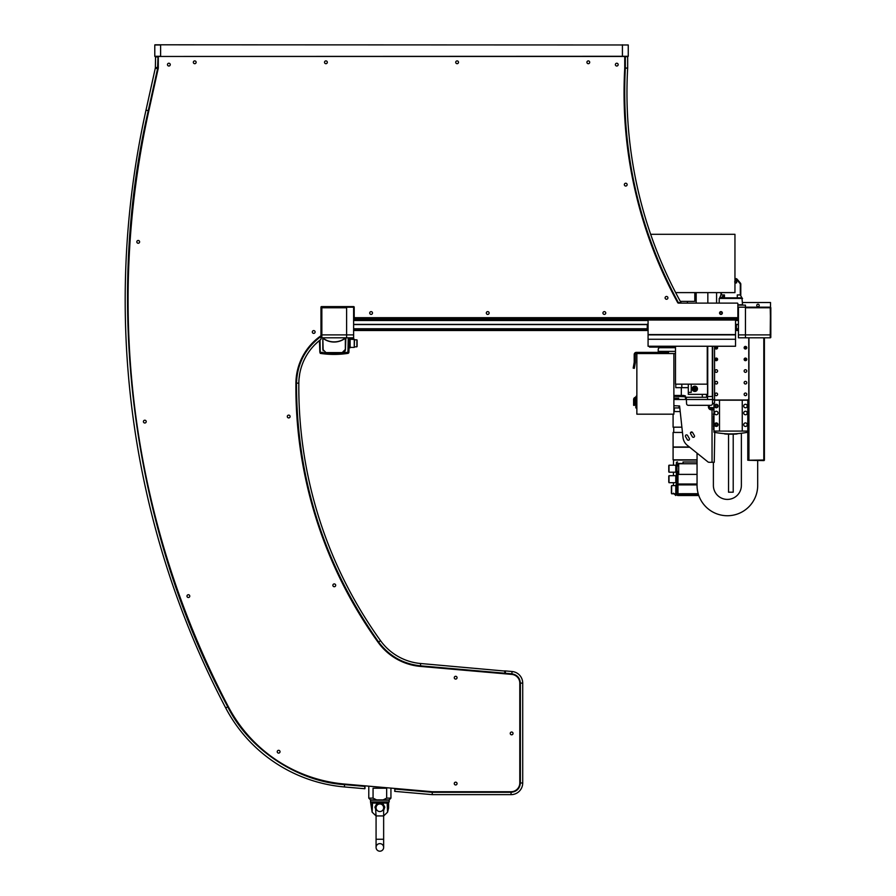 <?xml version="1.0" encoding="UTF-8"?>
<svg xmlns="http://www.w3.org/2000/svg" width="896" height="896" viewBox="0 0 896 896"><rect width="100%" height="100%" fill="white"/><g stroke="black" fill="none" stroke-linecap="round" stroke-linejoin="round"><path stroke-width="1.34" d="M636.854 399.493L635.835 399.493L635.835 407.926L636.854 407.926M673.882 407.926L678.978 407.926L678.978 406L679.594 405.966L683.01 437.483A11.659 11.659 0 0 0 687.299 445.312L707.941 461.899A1.747 1.747 0 0 0 709.038 462.28L714.258 462.28L714.773 432.398M708.882 408.464L712.04 408.464A1.344 1.344 0 0 1 713.384 409.808A1.344 1.344 0 0 0 712.04 408.464L709.587 408.464L709.587 407.59L708.512 407.59L712.04 407.59A2.218 2.218 0 0 1 713.966 408.71A2.218 2.218 0 0 0 712.04 407.59L708.512 407.59M713.966 409.808L711.334 409.808A2.912 2.912 0 0 1 708.422 406.896L708.422 405.317M685.552 436.632A1.165 1.165 0 0 1 686.56 434.885A1.165 1.165 0 0 1 687.568 435.467L689.315 438.491A1.165 1.165 0 0 1 688.89 440.082A1.165 1.165 0 0 1 687.299 439.656L685.552 436.632M694.366 435.579A1.165 1.165 0 0 1 693.941 437.17A1.165 1.165 0 0 1 692.35 436.744L690.603 433.72A1.165 1.165 0 0 1 691.029 432.118A1.165 1.165 0 0 1 692.619 432.544L694.366 435.579A1.165 1.165 0 0 1 693.941 437.17A1.165 1.165 0 0 1 692.35 436.744M679.594 405.966L673.882 405.709M690.603 433.72A1.165 1.165 0 0 1 691.029 432.118A1.165 1.165 0 0 1 692.619 432.544M711.334 409.808A2.912 2.912 0 0 1 708.422 406.896M635.835 399.493L635.835 398.149A1.344 1.344 0 0 0 634.491 399.493L634.491 403.57L633.618 403.57L633.618 399.493A2.218 2.218 0 0 1 635.835 397.275A2.218 2.218 0 0 0 633.618 399.493L633.618 405.317L634.491 405.317L634.491 399.493A1.344 1.344 0 0 1 635.835 398.149L635.835 396.76L636.854 396.346M678.686 398.149L673.882 398.07M636.854 398.149L635.835 398.149L636.854 398.149M635.835 396.76L636.854 395.506M673.882 395.461L683.648 395.461L685.395 395.909L685.395 398.07M673.882 396.301L685.395 396.76L685.395 395.909M683.648 395.461L683.648 396.301M714.549 346.248L714.549 403.099L712.51 403.57L712.51 397.275M712.51 403.57A1.747 1.747 0 0 1 710.752 405.317L688.307 405.317A1.747 1.747 0 0 1 686.56 403.57L686.269 397.275L706.563 397.275M686.269 398.149L685.395 398.149M685.395 397.275L686.269 397.275M741.698 297.853L720.037 297.853M720.955 297.853L721.549 298.435L720.955 297.853L724.461 294.941L721.448 294.941L721.448 292.611M743.557 305.144L737.867 304.853L742.538 304.674L741.955 297.853M742.538 298.435L719.208 298.435L719.208 303.106L716.587 303.106L716.587 293.776A2.912 2.912 0 0 1 716.834 292.611M721.549 298.435L724.461 294.941L724.461 297.853M734.955 278.611L737.005 279.619L740.79 283.898L737.15 279.238L735.806 278.611L736.064 279.194M734.955 279.194L736.702 279.619L740.298 283.898L740.622 283.371L737.15 279.238A1.747 1.747 0 0 0 735.806 278.611M740.298 283.898L740.298 294.941L742.269 298.435M740.79 283.898L740.79 294.941M740.298 294.941L737.285 294.941L737.285 297.853M734.675 281.915C736.926 277.995 737.43 285.768 734.675 281.915M719.477 298.435L720.955 294.941L720.955 292.611M734.955 282.677L735.795 283.069M736.68 282.699L736.669 281.12M736.254 280.84L735.022 281.086M757.691 460.6L757.691 485.408A30.318 30.318 0 0 1 727.373 515.738A30.318 30.318 0 0 1 697.054 485.408L697.054 453.152M713.384 462.28L713.384 485.408A13.989 13.989 0 0 0 727.373 499.408A13.989 13.989 0 0 0 741.373 485.408L741.373 433.261M716.296 395.651A1.299 1.299 0 0 0 717.416 393.702A1.299 1.299 0 0 0 715.165 393.702A1.299 1.299 0 0 0 716.296 395.651M716.296 383.992A1.299 1.299 0 0 0 717.416 382.043A1.299 1.299 0 0 0 715.165 382.043A1.299 1.299 0 0 0 716.296 383.992M716.296 372.333A1.299 1.299 0 0 0 717.416 370.384A1.299 1.299 0 0 0 715.165 370.384A1.299 1.299 0 0 0 716.296 372.333M716.296 360.674A1.299 1.299 0 0 0 717.416 358.725A1.299 1.299 0 0 0 715.165 358.725A1.299 1.299 0 0 0 716.296 360.674L716.296 358.075M745.45 372.333A1.299 1.299 0 0 0 746.581 370.384A1.299 1.299 0 0 0 744.318 370.384A1.299 1.299 0 0 0 745.45 372.333M745.45 383.992A1.299 1.299 0 0 0 746.581 382.043A1.299 1.299 0 0 0 744.318 382.043A1.299 1.299 0 0 0 745.45 383.992M745.45 395.651A1.299 1.299 0 0 0 746.581 393.702A1.299 1.299 0 0 0 744.318 393.702A1.299 1.299 0 0 0 745.45 395.651M747.197 400.008L747.197 400.187A1.747 1.747 0 0 0 748.944 398.44L748.776 398.44A1.579 1.579 0 0 1 747.197 400.008L714.258 400.008A1.579 1.579 0 0 1 712.678 398.44L712.678 346.248M714.549 400.187L747.197 400.187A1.747 1.747 0 0 0 748.944 398.44L748.944 337.803M748.776 337.803L748.776 398.44M745.45 360.674A1.299 1.299 0 0 0 746.581 358.725A1.299 1.299 0 0 0 744.318 358.725A1.299 1.299 0 0 0 745.45 360.674L745.45 358.075L745.45 360.674M745.45 349.014A1.299 1.299 0 0 0 746.581 347.066A1.299 1.299 0 0 0 744.318 347.066A1.299 1.299 0 0 0 745.45 349.014L745.45 346.405L745.45 349.014M716.296 349.014A1.299 1.299 0 0 0 717.416 347.066A1.299 1.299 0 0 0 715.165 347.066A1.299 1.299 0 0 0 716.296 349.014L716.296 346.405M712.331 346.248L712.331 396.514L706.563 396.514L706.563 394.531L707.728 394.531L707.728 346.248M747.779 430.83L748.373 430.83L747.779 430.83M747.779 428.613L748.373 428.613M719.869 313.891L722.053 313.891M737.867 313.891L738.45 313.891M748.373 460.242L748.373 399.493L748.373 460.242L747.779 460.242L747.779 432.242L747.779 460.242L764.4 460.006A0.582 0.582 0 0 1 763.818 460.6A0.582 0.582 0 0 0 764.4 460.006L764.4 337.803L764.4 460.006M747.779 459.659C747.779 456.501 747.779 456.501 747.779 459.659C747.779 456.501 747.779 456.501 747.779 459.659M748.72 460.298L763.818 460.6L748.72 460.298M730.352 434.179L728.538 434.146L728.538 492.195L733.208 492.195L733.208 434.146L731.248 434.179M728.538 434.146L730.498 434.179M731.394 434.179L732.491 434.168M735.694 433.754L737.05 433.966L735.706 434.045A87.752 87.752 0 0 1 726.04 434.045L726.051 433.754M724.696 433.966L726.04 434.045L724.45 433.653M713.552 428.557L713.552 429.453M713.552 413.829L713.552 414.725M713.552 427.269L713.552 416.024L713.552 427.269M739.939 433.418L739.614 433.451C741.877 433.205 741.877 433.205 739.614 433.451M742.246 400.187L742.246 431.088L747.779 431.088L747.779 432.242A87.461 87.461 0 0 1 713.966 432.242L713.966 431.088L719.499 431.088L719.499 400.187M716.274 432.667L717.752 432.902C713.955 432.264 713.955 432.264 717.752 432.902L717.718 432.891M745.338 432.69L744.744 432.779M746.133 432.544L747.454 432.298M746.077 432.555L747.488 432.298M722.131 433.451C719.869 433.205 719.869 433.205 722.131 433.451C719.869 433.205 719.869 433.205 722.131 433.451C719.869 433.205 719.869 433.205 722.131 433.451L721.795 433.418M716.296 406.986A0.963 0.963 0 0 0 717.125 405.541A0.963 0.963 0 0 0 715.467 405.541A0.963 0.963 0 0 0 716.296 406.986M716.296 425.634A0.963 0.963 0 0 0 717.125 424.2A0.963 0.963 0 0 0 715.467 424.2A0.963 0.963 0 0 0 716.296 425.634M716.296 414.77A1.747 1.747 0 0 1 714.784 412.138A1.747 1.747 0 0 1 717.808 412.138A1.747 1.747 0 0 1 716.296 414.77M713.966 403.099L713.966 431.088M716.296 426.429A1.747 1.747 0 0 1 714.784 423.797A1.747 1.747 0 0 1 717.808 423.797A1.747 1.747 0 0 1 716.296 426.429M716.296 407.77A1.747 1.747 0 0 1 714.784 405.149A1.747 1.747 0 0 1 717.808 405.149A1.747 1.747 0 0 1 716.296 407.77M742.246 431.088L719.499 431.088M745.45 426.429A1.747 1.747 0 0 1 743.938 423.797A1.747 1.747 0 0 1 746.962 423.797A1.747 1.747 0 0 1 745.45 426.429M745.45 414.77A1.747 1.747 0 0 1 743.938 412.138A1.747 1.747 0 0 1 746.962 412.138A1.747 1.747 0 0 1 745.45 414.77M747.779 431.088L747.779 399.896M745.45 407.77A1.747 1.747 0 0 1 743.938 405.149A1.747 1.747 0 0 1 746.962 405.149A1.747 1.747 0 0 1 745.45 407.77M737.867 312.256L738.45 312.256M722.131 312.256L719.779 312.256L722.131 312.256M737.867 307.474L738.45 307.474M738.45 311.382L737.867 311.382M770.235 337.803L770.235 334.88L738.45 334.88L738.45 337.803L745.45 337.803L745.45 334.88L745.45 337.803L770.235 337.803A0.582 0.582 0 0 0 770.818 337.21L770.235 307.765L745.45 307.765L745.45 334.88L745.45 305.144L737.867 305.144M677.97 302.736L677.835 302.658A437.192 437.192 0 0 1 625.038 65.206L625.218 56.638L625.218 65.206A437.024 437.024 0 0 0 678.026 302.635L680.971 302.557A434.403 434.403 0 0 1 627.659 68.186A2.33 2.33 0 0 0 627.67 68.062A2.33 2.33 1.6 0 1 627.67 68.118A2.33 2.33 0 0 1 627.659 68.186L625.33 68.062C621.118 151.2 638.792 229.387 678.35 302.635L680.68 302.814M627.67 56.638L627.67 68.062A2.33 2.33 0 0 1 627.659 68.186A2.33 2.33 0 0 0 627.67 68.062L625.33 68.062L625.33 56.638L627.67 56.638M148.714 110.79L158.11 68.41L148.714 110.79A874.742 874.742 0 0 0 228.178 706.642L228.021 706.72A874.91 874.91 0 0 1 148.534 110.757M344.635 784.168L364.986 785.949L344.635 784.168A145.891 145.891 0 0 1 228.178 706.642M344.624 784.347A146.059 146.059 0 0 1 228.021 706.72M364.818 788.558L364.986 785.837L364.818 788.738L364.986 785.837L364.818 788.738L344.389 786.946A148.669 148.669 0 0 1 225.702 707.93A877.52 877.52 0 0 1 145.992 110.186L155.299 68.163A2.912 2.912 0 0 0 155.378 67.536A2.912 2.912 0 0 1 155.299 68.163A2.912 2.912 0 0 0 155.378 67.536L155.546 56.93M364.818 788.738L364.818 786.397L344.59 784.627C297.506 781.715 248.618 749.168 227.774 706.843C132.81 529.827 103.006 306.41 148.266 110.69L157.584 68.667L157.707 67.536L157.584 68.667L155.299 68.163A2.912 2.912 0 0 0 155.378 67.536L157.707 67.536L157.584 68.667L157.998 56.93L157.998 67.805A2.621 2.621 0 0 1 157.931 68.376M155.378 56.93L157.707 56.93M344.59 784.627L344.389 786.946A148.669 148.669 0 0 1 225.702 707.93A877.52 877.52 0 0 1 145.992 110.186L155.299 68.163A2.912 2.912 0 0 0 155.378 67.536A2.912 2.912 0 0 1 155.299 68.163A2.912 2.912 0 0 0 155.378 67.536A2.912 2.912 0 0 1 155.299 68.163M504.75 671.048L420.661 663.51A55.395 55.395 0 0 1 380.52 640.662A434.392 434.392 0 0 1 298.827 383.152A55.395 55.395 0 0 1 320.97 339.349L320.97 335.899A58.195 58.195 0 0 0 296.027 383.13L296.206 383.13A58.016 58.016 0 0 1 320.97 336.112L320.97 336.47C305.357 348.118 297.203 363.675 296.498 383.13C296.453 478.128 323.837 564.424 378.627 642.029C389.133 656.018 403.077 663.947 420.459 665.829L504.75 673.21L504.75 670.869L504.75 673.501L420.437 666.12A58.016 58.016 0 0 1 378.392 642.197A437.024 437.024 0 0 1 296.206 383.13M504.75 673.501L420.426 666.299A58.195 58.195 0 0 1 378.246 642.298A437.192 437.192 0 0 1 296.027 383.13M432.219 794.461L432.309 792.31L394.901 789.04L430.326 791.84L394.722 788.435L394.901 791.202M394.901 788.917L394.722 791.19M430.315 792.019L511.056 792.019A9.038 9.038 0 0 0 520.094 782.981L520.094 683.122A9.038 9.038 0 0 0 511.84 674.117L505.221 673.714L511.829 674.296A8.859 8.859 0 0 1 519.915 683.122L519.915 782.981A8.859 8.859 0 0 1 511.056 791.84L430.326 791.84M432.208 794.64L394.722 791.358L432.208 794.64L511.056 794.64L511.056 792.31L432.309 792.31M394.901 789.04L394.901 791.381M511.84 674.117L505.4 673.266L511.862 673.826C517.059 674.766 519.904 677.869 520.386 683.122L520.386 782.981C519.792 788.603 516.678 791.717 511.056 792.31M505.4 673.266L505.4 670.925L512.064 671.507A11.659 11.659 0 0 1 522.715 683.122L522.715 782.981A11.659 11.659 0 0 1 511.056 794.64A11.659 11.659 0 0 0 522.715 782.981L520.386 782.981M505.221 671.082L505.221 673.837L505.221 671.082M364.986 785.837L364.986 788.57L364.986 785.837M504.75 672.75L504.75 670.869M157.998 56.93L157.998 67.805M675.651 292.611L734.955 292.611L734.955 234.304L650.664 234.304M716.296 347.122L715.131 347.122M675.483 347.122L650.115 347.122M707.84 293.776A2.912 2.912 0 0 0 707.594 292.611A2.912 2.912 0 0 1 707.84 293.776L707.84 303.106L696.181 303.106L696.181 293.776A2.912 2.912 0 0 1 696.427 292.611A2.912 2.912 0 0 0 696.181 293.776M687.434 301.358L687.434 303.106L678.462 303.106L737.285 303.106A0.582 0.582 0 0 1 737.867 303.688L737.867 317.094A0.582 0.582 0 0 1 737.285 317.677L354.782 317.677A0.582 0.582 0 0 1 354.2 317.094L354.2 307.182L353.618 307.182L354.2 307.182L353.618 307.182L353.618 334.88L346.618 334.88L346.618 307.765L321.843 307.765L321.843 337.803L346.618 337.803L346.618 334.88L346.618 337.803L353.618 337.803L353.618 334.88M649.533 347.122L649.533 346.248M715.042 348.062L716.296 348.062L715.042 348.062M715.109 347.189L716.296 347.189M715.758 347.189L715.758 348.062L715.758 347.189M770.235 307.765L770.235 307.182A0.582 0.582 0 0 1 770.818 307.765A0.582 0.582 0 0 0 770.235 307.182L737.867 307.182L738.45 307.182L738.45 334.88M770.818 307.765L770.818 334.88L770.818 307.765M321.843 307.765L321.843 307.182L346.618 307.182L346.618 334.88L321.261 334.88L321.261 307.765L321.261 337.21A0.582 0.582 0 0 0 321.843 337.803M675.483 347.715L659.971 347.715A1.747 1.747 0 0 0 658.224 349.462L658.224 351.389L675.483 351.389M658.224 352.374L658.224 351.389L658.224 352.374M658.224 349.462L658.224 351.389M648.962 353.539L648.962 352.374L668.483 352.374L665.571 352.374L668.483 352.374L665.571 352.374L668.483 352.374L668.483 353.539L675.483 353.539L657.686 353.539M634.334 368.323L633.181 368.122L634.334 368.323L635.331 362.667A2.162 2.162 0 0 0 635.365 362.286L635.365 354.536A0.997 0.997 0 0 1 636.35 353.539L673.882 353.539L673.882 414.176L636.854 414.176L636.854 353.539M668.483 353.539L668.483 352.374L668.483 353.539L668.483 352.374L636.35 352.374A2.162 2.162 0 0 0 634.2 354.536L634.2 362.286A0.997 0.997 0 0 1 634.178 362.454L633.181 368.122M667.666 352.374L665.571 352.374L667.666 352.374C663.757 352.374 663.757 352.374 667.666 352.374L665.571 352.374L665.571 353.539M648.962 352.374L668.483 352.374M652.4 352.374L654.438 352.374L652.4 352.374M656.286 352.374L658.325 352.374L656.286 352.374M660.173 352.374L662.211 352.374L660.173 352.374M688.307 384.149L688.307 392.37L691.219 392.37L688.307 392.37L688.307 394.352L707.549 394.352L707.549 346.248L707.549 399.493M694.803 292.611L694.803 301.358L680.31 301.358M354.256 339.248L354.256 347.413L354.491 339.483L350.123 339.248L350.123 347.816L350.123 339.83L350.123 340.558L349.205 340.558M350.123 339.248L350.123 347.816L349.541 346.102M356.888 339.965L356.888 346.83L354.491 346.83M350.123 346.83L350.123 347.816L350.123 346.83M357.123 345.654C357.123 338.419 357.123 342.821 357.123 345.654C357.123 338.419 357.123 342.821 357.123 345.654M357.123 346.472L357.123 340.189L357.123 346.472M325.36 339.842A0.582 0.582 0 0 0 325.774 339.886A18.368 18.368 0 0 1 322.538 337.803A18.368 18.368 0 0 0 325.293 339.64M320.97 310.654A18.368 18.368 0 0 1 321.843 309.826A18.368 18.368 0 0 0 320.97 310.654A18.368 18.368 0 0 1 321.843 309.826A18.368 18.368 0 0 0 320.97 310.654M325.674 307.182A18.368 18.368 0 0 1 326.917 306.6A18.368 18.368 0 0 0 325.674 307.182A18.368 18.368 0 0 1 326.917 306.6A18.368 18.368 0 0 0 325.674 307.182M341.253 306.6A18.368 18.368 0 0 1 342.496 307.182A18.368 18.368 0 0 0 341.253 306.6A18.368 18.368 0 0 1 342.496 307.182M345.632 337.803A18.368 18.368 0 0 1 322.538 337.803A18.368 18.368 0 0 0 345.632 337.803A18.368 18.368 0 0 1 342.877 339.64M347.906 353.27L347.917 353.371A91.683 91.683 0 0 1 320.253 353.371L320.298 353.08A91.392 91.392 0 0 0 320.309 353.08L320.342 352.789A0.582 0.582 0 0 1 319.85 352.229L319.446 340.536M325.987 352.587L342.194 352.587L345.341 349.429L345.341 338.218A18.514 18.514 0 0 1 322.829 338.218L322.829 349.429L325.987 352.587M348.23 337.803L347.917 353.371A91.683 91.683 0 0 1 320.253 353.371A91.683 91.683 0 0 0 347.917 353.371A91.683 91.683 0 0 1 320.253 353.371A91.683 91.683 0 0 0 347.917 353.371A1.165 1.165 0 0 0 348.902 352.251L349.082 347.234L348.902 352.251A1.165 1.165 0 0 1 347.917 353.371A91.683 91.683 0 0 1 320.253 353.371L320.018 340.077M323.165 350.84L322.829 338.218A18.514 18.514 0 0 1 322.717 338.117A18.514 18.514 0 0 0 322.829 338.218L322.314 337.803M349.395 337.803L349.306 340.558L349.395 337.803M349.115 346.102L349.541 340.558C349.541 338.453 349.541 338.453 349.541 340.558L349.541 347.704M349.048 348.23L349.541 343.325M345.856 337.803L345.453 349.429A3.27 3.27 0 0 1 342.194 352.699A3.27 3.27 0 0 0 345.139 350.84L345.453 349.429M320.253 353.371A91.683 91.683 0 0 0 347.917 353.371L320.253 353.371A91.683 91.683 0 0 0 347.917 353.371A1.165 1.165 0 0 0 348.902 352.251L347.738 352.251C338.643 353.606 329.538 353.606 320.432 352.251M349.07 343.325L349.339 337.803M320.97 310.162A18.715 18.715 0 0 1 321.843 309.355A18.715 18.715 0 0 0 320.97 310.162A18.715 18.715 0 0 1 321.843 309.355M324.934 307.182A18.715 18.715 0 0 1 326.066 306.6A18.715 18.715 0 0 0 324.934 307.182A18.715 18.715 0 0 1 326.066 306.6M342.115 306.6A18.715 18.715 0 0 1 343.235 307.182A18.715 18.715 0 0 0 342.115 306.6A18.715 18.715 0 0 1 343.235 307.182M320.97 310.33A18.603 18.603 0 0 1 321.843 309.512M325.17 307.182A18.603 18.603 0 0 1 326.334 306.6M341.835 306.6A18.603 18.603 0 0 1 343 307.182M676.357 494.357L675.774 494.357L675.774 485.027L676.357 485.027L676.357 494.592L677.578 495.466L680.434 495.376M675.774 485.61L671.63 485.61L671.63 493.774L675.774 493.774M671.395 486.248L671.395 493.136L671.63 486.483M669.01 482.698L669.01 475.698L675.774 475.698L675.774 482.698L669.01 482.698M676.816 476.426L675.774 476.426L675.774 481.97L676.816 481.97M668.774 479.864C668.774 486.17 668.774 470.68 668.774 479.864M668.774 480.088C668.774 467.712 668.774 488.611 668.774 480.088M669.01 472.203L669.01 465.203L675.774 465.203L675.774 472.203L669.01 472.203M676.816 465.931L675.774 465.931L675.774 471.475L676.816 471.475M668.774 469.37C668.774 475.675 668.774 460.186 668.774 469.37M668.774 469.594C668.774 457.218 668.774 478.106 668.774 469.594M673.557 459.95L673.445 465.203L676.357 465.203M677.88 465.203L678.698 465.203M673.445 460.074L697.054 460.074M683.01 462L697.054 462M697.054 463.747L678.698 463.747L678.698 474.387M678.698 484.008L678.698 484.893M676.76 484.008L676.984 474.387L676.76 484.008M697.054 474.387L677.981 474.387L677.981 484.008L697.054 484.008M698.79 495.522L680.557 495.522L698.79 495.522M692.765 462C690.682 462 690.682 462 692.765 462M686.515 462C684.443 462 684.443 462 686.515 462M696.136 462C693.291 462 693.291 462 696.136 462M676.973 462L676.357 462.582L676.984 462.582A0.582 0.582 -90 0 1 677.566 462M676.984 463.803L676.984 473.502L676.357 463.803L677.186 463.758L676.357 463.803L676.357 484.098L677.051 484.154L676.458 484.12M676.357 463.803L676.357 473.603M676.357 474.298L676.357 484.098M676.659 484.154L676.357 485.027M676.357 484.792L676.357 494.592L676.984 484.893L676.76 493.954M677.578 495.466L678.149 494.894A1.165 1.165 -135 0 1 676.984 493.73M697.054 484.893L677.981 484.893L677.981 493.73L698.208 493.696M677.981 493.73L678.149 494.894L698.566 494.861M698.589 494.939L680.434 494.984M678.182 494.861L677.88 494.066M677.88 485.318L677.88 481.97M677.88 476.426L677.88 471.475M677.88 465.931L678.182 463.456L683.077 463.456L683.077 462M676.558 463.758L676.357 462.582M675.774 465.259L676.357 465.259M677.88 465.259L678.698 465.259M680.523 495.522L677.925 495.522M682.461 432.432L673.086 432.432L673.086 459.838L697.054 459.95M673.086 459.838L697.054 459.838M673.086 447.238L689.707 447.238M673.21 447.126L689.562 447.126M673.086 447.003L689.416 447.003M690.67 432.432L692.541 432.432M673.086 414.176L673.086 427.179L681.89 427.179M680.198 411.555L673.882 411.555M691.219 392.37L691.219 384.149L691.219 392.37M694.837 391.44A2.621 2.621 0 0 0 697.11 387.509A2.621 2.621 0 0 0 692.563 387.509A2.621 2.621 0 0 0 694.837 391.44M694.837 389.323L695.274 388.562L694.4 388.562L694.837 389.323M694.837 390.566A1.747 1.747 0 0 1 693.325 387.946A1.747 1.747 0 0 1 696.349 387.946A1.747 1.747 0 0 1 694.837 390.566M694.837 386.546A2.274 2.274 0 0 1 696.808 389.95A2.274 2.274 0 0 1 692.866 389.95A2.274 2.274 0 0 1 694.837 386.546M696.584 388.819C695.419 386.557 694.254 386.557 693.09 388.819C694.254 391.07 695.419 391.07 696.584 388.819M694.837 388.315L695.274 389.066L694.4 389.066L694.837 388.315M707.258 346.248L707.258 384.149L675.483 384.149L675.483 346.248M675.774 384.149L675.774 387.654L681.811 387.654L681.811 384.149M688.307 387.654L681.811 387.654L688.307 387.654M709.296 407.59L709.296 405.731L708.422 405.731M770.235 334.298L770.526 302.523L742.538 302.523M756.762 305.435A1.221 1.221 0 0 0 758.598 306.499A1.221 1.221 0 0 0 758.598 304.371A1.221 1.221 0 0 0 756.762 305.435M349.362 338.968L353.618 338.968L353.618 337.803M321.843 307.182L321.552 309.613M346.618 307.182L354.2 307.182A0.582 0.582 0 0 0 353.618 306.6A0.582 0.582 0 0 1 354.2 307.182L354.2 317.094M735.538 320.018L648.077 320.018L648.077 334.88L735.538 334.88L735.538 320.018M735.538 334.589L648.077 334.589M648.077 334.88L735.538 334.88M735.538 335.171L735.538 339.259L648.077 339.259L648.077 346.248L735.538 346.248L735.538 339.259L648.077 339.259L648.077 335.171M735.706 326.547L736.411 328.294L736.411 324.8L735.706 326.547M647.259 324.901L647.259 328.194M648.077 324.218L647.259 324.218L647.259 328.877L648.077 328.877L353.618 328.91M353.618 314.474L354.2 314.474L354.2 307.182A0.582 0.582 0 0 0 353.618 306.6A0.582 0.582 0 0 1 354.2 307.182L354.2 314.474L354.2 307.182A0.582 0.582 0 0 0 353.618 306.6A0.582 0.582 0 0 1 354.2 307.182L354.2 314.474L354.2 307.182A0.582 0.582 0 0 0 353.618 306.6A0.582 0.582 0 0 1 354.2 307.182L354.2 314.474M737.867 314.474L737.867 303.688L737.867 314.474L738.45 314.474M738.45 324.565L735.538 324.565L738.45 324.587M647.259 324.565L353.618 324.565L647.259 324.587M353.618 328.754L647.259 328.754M735.538 328.754L738.45 328.754M353.618 330.512L648.077 330.512M735.538 330.512L738.45 330.512M375.547 807.912L376.074 815.92L383.645 815.92L383.645 839.25L376.074 839.25L376.074 815.92L372.142 812.179L372.546 802.514L387.162 802.514L387.565 812.179L383.645 815.931L383.645 807.755A3.786 3.786 0 0 1 379.859 811.552A3.786 3.786 0 0 1 376.074 807.755A3.786 3.786 0 0 1 379.859 803.97A3.786 3.786 0 0 1 383.645 807.755A3.786 3.786 0 0 0 379.859 803.97M383.645 847.414A3.786 3.786 0 0 1 379.859 851.2A3.786 3.786 0 0 1 376.074 847.414A3.786 3.786 0 0 1 379.859 843.618A3.786 3.786 0 0 1 383.645 847.414A3.786 3.786 0 0 1 379.859 851.2A3.786 3.786 0 0 0 383.645 847.414L383.645 839.25M379.635 802.805L379.859 802.805C382.413 802.906 383.88 804.373 384.227 807.173L384.227 807.173A4.368 4.368 -0 0 0 384.205 806.725A4.368 4.368 0 0 1 384.227 807.173L383.645 809.357M376.23 804.731A4.368 4.368 -0 0 0 375.861 805.392A4.368 4.368 0 0 1 375.872 805.37L376.23 804.731M376.074 809.357L375.547 806.456A4.368 4.368 -0 0 0 375.48 807.173L375.491 807.307M384.227 807.408L384.227 807.173A4.368 4.368 -0 0 0 384.205 806.725L384.227 807.173A4.368 4.368 0 0 0 381.427 803.085L377.059 803.085L374.898 807.173L376.074 810.376M375.48 807.173L375.525 806.602L375.48 807.173A4.368 4.368 0 0 1 375.525 806.602A4.368 4.368 -0 0 0 375.48 807.173L375.48 807.173A4.368 4.368 0 0 1 378.291 803.085L375.48 807.173C375.838 804.373 377.294 802.906 379.859 802.805L376.768 804.093M383.645 810.376L384.81 807.173L382.659 803.085L387.52 803.085L387.565 812.179L388.606 808.058L388.606 802.514L388.606 808.058M372.546 802.514L370.53 801.931L370.53 800.184L389.189 800.184L389.189 801.931L370.53 801.931L372.142 812.179L372.198 803.085L377.059 803.085M382.659 803.085L381.416 803.085L383.219 804.373L384.171 806.434M387.52 803.085L387.162 802.514L389.189 801.931L388.606 802.514M382.133 799.893L376.611 799.893L373.061 798.134L373.061 788.222L386.658 788.222L386.658 798.134L390.936 798.134L389.189 799.893L382.133 799.893M370.53 799.893L368.782 798.134L370.53 799.893L376.611 799.893M511.818 674.408L420.414 666.411A58.307 58.307 0 0 1 378.157 642.365A58.307 58.307 0 0 0 420.414 666.411A58.307 58.307 0 0 1 378.157 642.365A58.307 58.307 0 0 0 420.414 666.411L511.818 674.408L420.414 666.411A58.307 58.307 0 0 1 378.157 642.365A58.307 58.307 0 0 0 420.414 666.411L511.818 674.408A8.747 8.747 0 0 1 519.792 683.122L519.792 782.981A8.747 8.747 0 0 1 511.056 791.728L432.331 791.728L390.936 788.099L432.331 791.728L511.056 791.728L432.331 791.728L344.646 784.056L368.782 786.162L368.782 798.134L373.061 798.134M432.331 791.728L511.056 791.728L432.331 791.728L390.936 788.099L390.936 798.134L389.189 799.893M386.658 798.134L383.107 799.893M665.112 297.853A1.4 1.4 0 0 1 667.206 296.643A1.4 1.4 0 0 1 667.206 299.074A1.4 1.4 0 0 1 665.112 297.853M287.302 416.517A1.4 1.4 0 0 1 289.408 415.307A1.4 1.4 0 0 1 289.408 417.726A1.4 1.4 0 0 1 287.302 416.517M510.238 733.421A1.4 1.4 0 0 1 512.333 732.211A1.4 1.4 0 0 1 512.333 734.63A1.4 1.4 0 0 1 510.238 733.421M143.416 421.613A1.4 1.4 0 0 1 145.51 420.392A1.4 1.4 0 0 1 145.51 422.822A1.4 1.4 0 0 1 143.416 421.613M167.474 64.624A1.4 1.4 0 0 1 169.568 63.414A1.4 1.4 0 0 1 169.568 65.834A1.4 1.4 0 0 1 167.474 64.624M312.323 331.99A1.4 1.4 0 0 1 314.429 330.781A1.4 1.4 0 0 1 314.429 333.2A1.4 1.4 0 0 1 312.323 331.99M369.712 313.018A1.4 1.4 0 0 1 371.806 311.808A1.4 1.4 0 0 1 371.806 314.227A1.4 1.4 0 0 1 369.712 313.018M136.819 241.864A1.4 1.4 0 0 1 138.914 240.654A1.4 1.4 0 0 1 138.914 243.074A1.4 1.4 0 0 1 136.819 241.864M186.984 596.12A1.4 1.4 0 0 1 189.078 594.91A1.4 1.4 0 0 1 189.078 597.33A1.4 1.4 0 0 1 186.984 596.12M454.261 783.563A1.4 1.4 0 0 1 456.355 782.354A1.4 1.4 0 0 1 456.355 784.773A1.4 1.4 0 0 1 454.261 783.563M454.261 677.69A1.4 1.4 0 0 1 456.355 676.48A1.4 1.4 0 0 1 456.355 678.899A1.4 1.4 0 0 1 454.261 677.69M193.334 62.294A1.4 1.4 0 0 1 195.429 61.085A1.4 1.4 0 0 1 195.429 63.504A1.4 1.4 0 0 1 193.334 62.294M455.717 62.294A1.4 1.4 0 0 1 457.811 61.085A1.4 1.4 0 0 1 457.811 63.504A1.4 1.4 0 0 1 455.717 62.294M586.914 62.294A1.4 1.4 0 0 1 589.008 61.085A1.4 1.4 0 0 1 589.008 63.504A1.4 1.4 0 0 1 586.914 62.294M228.278 706.586A145.768 145.768 0 0 0 344.646 784.056A145.768 145.768 0 0 1 228.278 706.586A874.619 874.619 0 0 1 148.826 110.813L158.222 68.432A2.912 2.912 0 0 0 158.29 67.805L158.29 57.042A0.582 0.582 0 0 1 158.872 56.459L160.619 56.459L158.872 56.459M624.165 56.459L622.418 56.459L624.165 56.459A0.582 0.582 0 0 1 624.747 57.042L624.747 68.118A437.315 437.315 0 0 0 677.701 302.646A0.874 0.874 0 0 0 678.462 303.106L737.285 303.106M320.97 307.182A0.582 0.582 0 0 1 321.552 306.6A0.582 0.582 0 0 0 320.97 307.182A0.582 0.582 0 0 1 321.552 306.6A0.582 0.582 0 0 0 320.97 307.182A0.582 0.582 0 0 1 321.552 306.6A0.582 0.582 0 0 0 320.97 307.182A0.582 0.582 0 0 1 321.552 306.6A0.582 0.582 0 0 0 320.97 307.182L320.97 335.451A0.582 0.582 0 0 1 320.723 335.933A58.307 58.307 0 0 0 295.915 383.13A437.315 437.315 0 0 0 378.157 642.365A437.315 437.315 0 0 1 295.915 383.13A437.315 437.315 0 0 0 378.157 642.365A437.315 437.315 0 0 1 295.915 383.13A437.315 437.315 0 0 0 378.157 642.365M321.552 306.6L353.618 306.6M158.29 67.805A2.912 2.912 0 0 1 158.222 68.432A2.912 2.912 0 0 0 158.29 67.805A2.912 2.912 0 0 1 158.222 68.432A2.912 2.912 0 0 0 158.29 67.805L158.29 57.042M277.234 751.71A1.4 1.4 0 0 1 279.328 750.501A1.4 1.4 0 0 1 279.328 752.92A1.4 1.4 0 0 1 277.234 751.71M332.875 585.312A1.4 1.4 0 0 1 334.981 584.102A1.4 1.4 0 0 1 334.981 586.533A1.4 1.4 0 0 1 332.875 585.312M486.326 313.018A1.4 1.4 0 0 1 488.432 311.808A1.4 1.4 0 0 1 488.432 314.227A1.4 1.4 0 0 1 486.326 313.018M719.566 313.018A1.4 1.4 0 0 1 721.661 311.808A1.4 1.4 0 0 1 721.661 314.227A1.4 1.4 0 0 1 719.566 313.018M602.941 313.018A1.4 1.4 0 0 1 605.046 311.808A1.4 1.4 0 0 1 605.046 314.227A1.4 1.4 0 0 1 602.941 313.018M624.344 184.632A1.4 1.4 0 0 1 626.45 183.422A1.4 1.4 0 0 1 626.45 185.842A1.4 1.4 0 0 1 624.344 184.632M615.384 64.624A1.4 1.4 0 0 1 617.478 63.414A1.4 1.4 0 0 1 617.478 65.834A1.4 1.4 0 0 1 615.384 64.624M324.52 62.294A1.4 1.4 0 0 1 326.626 61.085A1.4 1.4 0 0 1 326.626 63.504A1.4 1.4 0 0 1 324.52 62.294M519.792 782.981L519.792 683.122M383.41 804.63L380.072 802.805M368.782 786.162L344.646 784.056L368.782 786.162M678.462 303.106L687.434 303.106M696.181 303.106L707.84 303.106M716.587 303.106L719.208 303.106M622.418 44.8L622.418 56.459L628.074 56.459L160.619 56.459L628.253 56.291L628.253 44.979L154.963 44.8L628.253 44.979M154.784 44.979L160.619 44.979L160.619 56.291L154.784 56.291L154.784 44.979M154.963 56.459L160.619 56.459L154.963 56.459M635.835 405.709L636.854 405.709M712.04 462.28L712.04 409.808M712.51 399.493L673.882 399.493M636.854 398.07L635.835 398.07M748.944 460.242L748.944 398.44M763.806 337.803L763.806 460.006M225.702 707.93L227.774 706.843M145.992 110.186L148.266 110.69M420.661 663.51L420.459 665.829M380.52 640.662L378.627 642.029M296.498 383.13L298.827 383.152A55.395 55.395 0 0 1 320.97 339.349M520.386 683.122L522.715 683.122A11.659 11.659 0 0 0 512.064 671.507L511.862 673.826M633.494 366.397L634.637 366.598M347.917 353.371A1.165 1.165 0 0 0 348.902 352.251M320.97 314.294L321.843 313.163M341.365 337.803L326.805 337.803M321.843 333.861L320.97 332.73M738.45 318.114L353.618 318.114M353.618 318.326L738.45 318.326M738.45 319.066L353.618 319.066M353.618 319.558L738.45 319.558M738.45 320.309L735.538 320.309M648.077 320.309L353.618 320.309M353.618 320.51L648.077 320.51M735.538 320.51L738.45 320.51M738.45 324.408L735.538 324.408M647.259 324.408L353.618 324.408M735.538 328.91L738.45 328.91M738.45 330.221L735.538 330.221M648.077 330.221L353.618 330.221M719.79 297.853L719.208 298.435M299.006 379.176L299.678 374.002L299.006 379.176M315.09 344.456L319.066 340.838L315.09 344.456M354.256 347.413L350.123 347.413M356.888 339.83L354.491 339.83M677.04 494.066L677.981 494.066M676.984 485.318L677.981 485.318M676.984 481.97L677.981 481.97M676.984 476.426L677.981 476.426M676.984 471.475L678.698 471.475M676.984 465.931L678.698 465.931M673.445 493.192L675.774 495.522M673.445 485.61L673.445 482.698M673.445 475.698L673.445 472.203M673.736 427.179L673.736 432.432M681.307 387.654L681.307 395.461M702.307 394.352L702.307 397.275M674.318 407.926L674.318 411.555M738.45 328.742L735.538 328.742M647.259 328.742L353.618 328.742M376.074 839.25L376.074 847.414"/></g></svg>
